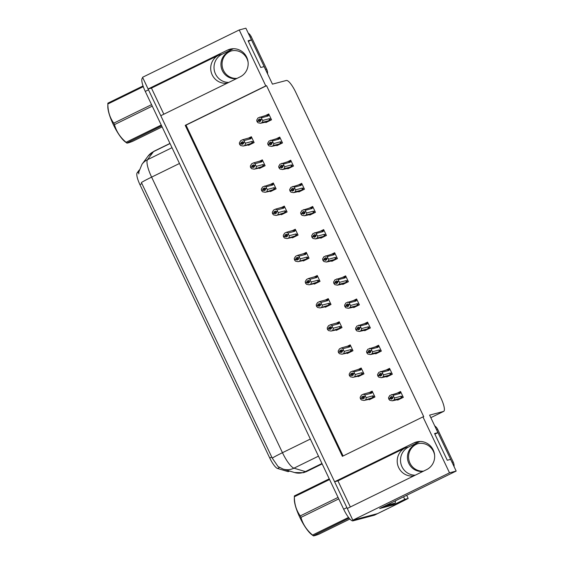 <?xml version="1.0" encoding="UTF-8"?>
<svg xmlns="http://www.w3.org/2000/svg" width="564" height="564" viewBox="0 0 564 564"><rect width="100%" height="100%" fill="white"/><g stroke="black" fill="none" stroke-linecap="round" stroke-linejoin="round"><path stroke-width="0.85" d="M228.765 82.422A14.805 14.333 75.2 0 1 215.49 73.962A14.805 14.333 75.2 0 1 222.033 54.285L233.411 48.715M227.264 83.155A14.805 14.333 75.2 0 1 212.177 74.836A14.805 14.333 75.2 0 1 218.726 55.159L151.455 88.104L148.099 88.985L142.551 77.296L239.235 29.962L265.792 85.904L185.225 125.349L342.383 456.332L422.958 416.881L449.515 472.822L456.177 471.06L379.635 508.538L393.475 504.879L393.066 504.026M415.266 475.184A14.805 14.333 75.2 0 1 401.984 466.724A14.805 14.333 75.2 0 1 408.533 447.055L419.912 441.485M350.35 506.973L337.949 480.866L405.227 447.929A14.805 14.333 -104.8 0 0 398.677 467.598A14.805 14.333 -104.8 0 0 413.764 475.924M289.543 471.025L288.528 471.525A12.493 3.067 -116.1 0 1 288.387 471.574A12.493 3.067 -116.1 0 1 287.781 471.546L277.516 468.458A12.493 3.067 -116.1 0 1 269.747 458.017L139.921 184.604A12.493 3.067 -116.1 0 1 137.144 172.845L139.28 169.983M398.24 503.321A13.881 3.405 -116.1 0 1 397.831 503.708L377.69 513.571A13.881 3.405 -116.1 0 1 377.535 513.635L352.838 520.163L347.283 508.474L426.645 469.615A14.805 14.333 -104.8 0 0 433.737 451.249A14.805 14.333 -104.8 0 0 416.514 441.943A14.805 14.333 -104.8 0 0 413.962 442.895L334.6 481.755L160.789 115.705L240.144 76.852A14.805 14.333 -104.8 0 0 247.236 58.48A14.805 14.333 -104.8 0 0 230.02 49.181A14.805 14.333 -104.8 0 0 227.461 50.133L148.099 88.985M418.199 441.605A14.805 14.333 -104.8 0 0 417.268 442.021L413.962 442.895M163.849 114.21L151.455 88.104M337.949 480.866L334.6 481.755M403.556 496.828L404.755 499.359L393.475 504.879M404.755 499.359L408.174 498.456L406.679 495.298M397.831 503.708A13.881 3.405 -116.1 0 1 397.676 503.772L408.174 498.456M449.515 472.822L352.838 520.163M248.379 41.391L251.445 39.889L245.89 28.2L239.235 29.962M434.879 434.153L437.939 432.659L429.613 415.118L443.515 411.445A13.881 3.405 63.9 0 0 443.671 411.389A13.881 3.405 63.9 0 0 440.921 398.036L295.656 92.101A13.881 3.405 63.9 0 0 286.357 80.469L272.454 84.142L264.128 66.608L260.779 67.497L248.089 40.777L251.445 39.889M456.177 471.06L450.629 459.371L447.273 460.259L434.59 433.54L437.939 432.659M422.958 416.881L423.74 416.676L266.575 85.7L265.792 85.904M266.575 85.7L186.007 125.145L343.102 455.98M186.007 125.145L185.225 125.349M331.477 260.709L331.78 261.336L337.42 258.58L334.642 252.735L331.498 254.272M309.516 214.454L309.812 215.081L315.452 212.318L312.682 206.473L309.53 208.017M298.532 191.323L298.828 191.95L304.468 189.194L301.698 183.349L298.553 184.886M287.548 168.192L287.851 168.826L293.491 166.063L290.714 160.218L287.569 161.762M276.572 145.068L276.868 145.695L282.508 142.932L279.73 137.087L276.586 138.631M320.5 237.578L320.796 238.212L326.436 235.449L323.658 229.604L320.514 231.141M342.461 283.84L342.764 284.467L348.397 281.704L345.626 275.859L342.482 277.403M353.445 306.964L353.741 307.599L359.381 304.835L356.61 298.99L353.459 300.527M364.429 330.095L364.725 330.723L370.365 327.959L367.587 322.114L364.443 323.658M375.405 353.226L375.709 353.854L381.349 351.09L378.571 345.246L375.427 346.789M386.389 376.35L386.692 376.978L392.332 374.221L389.555 368.377L386.411 369.913M397.373 399.481L397.669 400.109L403.309 397.345L400.539 391.501L397.387 393.045M265.588 121.937L265.884 122.571L271.524 119.808L268.753 113.963L265.602 115.5M303.108 260.349L303.404 260.977L309.044 258.213L306.273 252.369L303.122 253.913M281.14 214.094L281.443 214.722L287.083 211.958L284.305 206.114L281.161 207.658M270.163 190.963L270.459 191.591L276.099 188.834L273.321 182.983L270.177 184.527M259.179 167.832L259.475 168.467L265.115 165.703L262.345 159.859L259.193 161.396M292.124 237.218L292.427 237.846L298.067 235.089L295.289 229.245L292.145 230.782M314.092 283.473L314.388 284.108L320.028 281.344L317.25 275.5L314.106 277.037M325.068 306.604L325.372 307.232L331.012 304.475L328.234 298.631L325.09 300.168M336.052 329.736L336.356 330.363L341.995 327.599L339.218 321.755L336.073 323.299M347.036 352.86L347.332 353.494L352.972 350.73L350.202 344.886L347.05 346.423M358.02 375.991L358.316 376.618L363.956 373.861L361.179 368.01L358.034 369.554M368.997 399.122L369.3 399.749L374.94 396.986L372.162 391.141L369.018 392.685M248.195 144.708L248.498 145.336L254.131 142.572L251.361 136.728L248.216 138.272M227.461 50.133L230.768 49.258A14.805 14.333 75.2 0 1 231.698 48.842M347.29 508.467A13.881 3.405 -116.1 0 1 346.888 507.635L148.494 89.824A13.881 3.405 -116.1 0 1 148.106 88.985M352.965 520.854L374.313 515.207A13.881 3.405 -116.1 0 0 374.468 515.151L377.69 513.571A13.881 3.405 -116.1 0 1 377.535 513.635L356.187 519.275L352.965 520.854A13.881 3.405 -116.1 0 1 343.666 509.214L145.272 91.403A13.881 3.405 -116.1 0 1 142.523 78.051L142.833 77.895M138.751 173.867L138.934 171.675L142.015 164.244A16.194 15.573 36.7 0 1 147.493 159.704A18.506 4.54 63.9 0 0 151.61 177.124A16.194 0.768 -25.4 0 0 141.402 182.553L272.257 458.13L278.066 466.562L283.156 469.107A16.194 15.306 106.7 0 0 293.964 468.169L305.406 471.603A18.506 4.54 63.9 0 0 306.308 471.652A18.506 4.54 63.9 0 0 306.513 471.574L322.157 463.918M250.148 144.525L243.176 146.034L240.624 145.54L239.7 144.476L241.314 143.686L241.97 144.447L243.585 143.658L242.633 141.649L241.018 142.438L241.152 143.341L239.538 144.13L239.355 142.868L240.638 140.69L242.492 139.78L251.586 137.207M249.662 137.736L250.832 138.18L251.911 137.898M240.497 143.975L239.538 144.13M243.176 146.034L252.2 143.073L252.573 141.853L252.143 141.409L245.46 143.171L244.536 142.107L242.922 142.896M244.536 142.107L244.191 140.499L250.874 138.737L250.832 138.18M239.7 144.476L241.314 143.686M242.682 142.001L241.018 142.438M242.492 139.78L244.191 140.499M244.374 141.761L242.76 142.551M248.745 138.131A3.144 3.046 75.2 0 1 250.874 138.737M251.283 143.475A3.144 3.046 -104.8 0 0 252.143 141.409M245.46 143.171L245.03 145.124M243.112 143.108L241.272 143.594M241.152 143.341L239.58 144.222M242.978 142.96L241.195 143.432M267.54 121.761L260.568 123.262L258.016 122.776L257.05 121.62L258.664 120.83L259.362 121.676L260.977 120.886L260.314 120.125L261.929 119.342L261.767 118.997L260.152 119.787L260.025 118.884L258.411 119.674L258.58 120.661L256.93 121.366L256.747 120.104L258.03 117.918L266.137 115.359A3.144 3.046 75.2 0 1 268.26 115.965L268.224 115.416L269.303 115.127M260.505 120.343L258.664 120.83M257.092 121.704L258.707 120.915M258.538 120.576L256.93 121.366M258.58 120.661L260.371 120.188M257.882 121.211L256.972 121.45M260.074 119.237L258.411 119.674M271.051 118.8L269.966 119.089L269.592 120.308L271.524 119.801M269.966 119.089L269.529 118.637A3.144 3.046 75.2 0 1 268.675 120.703L269.592 120.308M269.529 118.637L262.852 120.407L262.422 122.36L268.675 120.703M260.568 123.262L262.422 122.36M262.852 120.407L261.929 119.342M266.137 115.359L268.979 114.436M267.054 114.964L268.224 115.416M259.884 117.016L261.583 117.735L268.26 115.965M261.767 118.997L261.583 117.735M261.132 167.656L254.16 169.158L251.607 168.671L250.684 167.6L252.298 166.81L252.954 167.571L254.568 166.782L253.617 164.78L252.002 165.569L252.136 166.472L250.522 167.261L250.338 165.999L251.622 163.821L253.476 162.911L262.57 160.331M260.646 160.86L261.816 161.311L262.894 161.022M251.473 167.106L250.522 167.261M254.16 169.158L263.184 166.204L263.557 164.984L263.12 164.533L256.444 166.302L255.52 165.238L253.906 166.02M255.52 165.238L255.175 163.63L261.851 161.861L261.816 161.311M250.684 167.6L252.298 166.81M253.666 165.132L252.002 165.569M253.476 162.911L255.175 163.63M255.358 164.892L253.744 165.682M259.729 161.255A3.144 3.046 75.2 0 1 261.851 161.861M262.267 166.599A3.144 3.046 -104.8 0 0 263.12 164.533M256.444 166.302L256.014 168.255M254.096 166.239L252.256 166.725M252.136 166.472L250.564 167.346M253.962 166.084L252.171 166.556M272.116 190.78L265.143 192.289L262.591 191.795L261.668 190.731L263.275 189.941L263.938 190.702L265.545 189.913L264.594 187.911L262.986 188.7L263.113 189.596L261.506 190.385L261.322 189.123L262.605 186.945L271.841 183.92M271.622 183.991L272.793 184.435L273.878 184.153M262.457 190.237L261.506 190.385M265.143 192.289L274.16 189.335L274.541 188.115L274.104 187.664L267.428 189.426L266.497 188.362L264.89 189.151M266.497 188.362L266.159 186.754L272.835 184.992L272.793 184.435M261.668 190.731L263.275 189.941M264.65 188.256L262.986 188.7M264.46 186.042L266.159 186.754M266.335 188.023L264.727 188.813M270.713 184.386A3.144 3.046 75.2 0 1 272.835 184.992M273.251 189.73A3.144 3.046 -104.8 0 0 274.104 187.664M267.428 189.426L266.998 191.386M265.073 189.37L263.233 189.857M263.113 189.596L261.548 190.477M264.946 189.215L263.155 189.687M283.1 213.911L276.127 215.42L273.575 214.926L272.652 213.862L274.259 213.072L274.922 213.834L276.529 213.044L275.577 211.035L273.97 211.824L274.097 212.727L272.482 213.516L272.306 212.254L273.589 210.076L275.436 209.166L284.531 206.593M282.606 207.115L283.777 207.566L284.862 207.284M273.441 213.361L272.482 213.516M276.127 215.42L285.144 212.459L285.525 211.239L285.088 210.795L278.404 212.557L277.481 211.493L275.874 212.283M277.481 211.493L277.135 209.886L283.819 208.123L283.777 207.566M272.652 213.862L274.259 213.072M275.627 211.387L273.97 211.824M275.436 209.166L277.135 209.886M277.319 211.147L275.711 211.937M281.69 207.517A3.144 3.046 75.2 0 1 283.819 208.123M284.228 212.861A3.144 3.046 -104.8 0 0 285.088 210.795M278.404 212.557L277.974 214.51M276.057 212.494L274.217 212.981M274.097 212.727L272.525 213.601M275.923 212.346L274.139 212.818M278.524 144.885L271.552 146.393L269 145.9L268.034 144.744L269.641 143.961L270.346 144.807L271.954 144.017L271.298 143.256L272.906 142.466L272.743 142.128L271.136 142.911L271.002 142.015L269.395 142.805L269.564 143.792L267.914 144.49L267.731 143.228L269.014 141.049L277.121 138.49A3.144 3.046 75.2 0 1 279.243 139.096L279.201 138.54L280.287 138.258M271.481 143.475L269.641 143.961M268.076 144.835L269.684 144.046M269.522 143.7L267.914 144.49M269.564 143.792L271.347 143.319M268.866 144.335L267.956 144.581M271.058 142.361L269.395 142.805M282.028 141.931L280.95 142.22L280.569 143.439L282.501 142.925M280.95 142.22L280.512 141.768A3.144 3.046 75.2 0 1 279.659 143.834L280.569 143.439M280.512 141.768L273.836 143.531L273.399 145.484L279.659 143.834M271.552 146.393L273.399 145.484M273.836 143.531L272.906 142.466M277.121 138.49L279.955 137.567M278.031 138.095L279.201 138.54M270.868 140.147L272.567 140.859L279.243 139.096M272.743 142.128L272.567 140.859M289.501 168.016L282.536 169.524L279.984 169.031L279.018 167.875L280.625 167.085L281.33 167.931L282.938 167.148L282.282 166.387L283.889 165.597L283.727 165.252L282.12 166.042L281.986 165.139L280.378 165.929L280.548 166.916L278.891 167.621L278.715 166.359L279.998 164.18L288.098 161.621A3.144 3.046 75.2 0 1 290.227 162.22L290.185 161.671L291.271 161.382M282.465 166.599L280.625 167.085M279.053 167.959L280.668 167.177M280.505 166.831L278.891 167.621M280.548 166.916L282.331 166.443M279.85 167.466L278.933 167.705M282.035 165.492L280.378 165.929M293.012 165.062L291.926 165.344L291.553 166.563L293.484 166.056M291.926 165.344L291.496 164.892A3.144 3.046 75.2 0 1 290.636 166.965L291.553 166.563M291.496 164.892L284.813 166.662L284.383 168.615L290.636 166.965M282.536 169.524L284.383 168.615M284.813 166.662L283.889 165.597M288.098 161.621L290.939 160.698M289.015 161.219L290.185 161.671M281.845 163.271L283.544 163.99L290.227 162.22M283.727 165.252L283.544 163.99M300.485 191.14L293.513 192.648L290.961 192.155L289.995 191.006L291.609 190.216L292.307 191.062L293.922 190.272L293.259 189.511L294.873 188.721L294.711 188.383L293.097 189.173L292.97 188.27L291.355 189.06L291.532 190.047L289.875 190.752L289.692 189.483L290.975 187.304L299.082 184.745A3.144 3.046 75.2 0 1 301.211 185.352L301.169 184.802L302.248 184.513M293.449 189.73L291.609 190.216M290.037 191.09L291.651 190.301M291.489 189.962L289.875 190.752M291.532 190.047L293.315 189.574M290.834 190.597L289.917 190.836M293.019 188.623L291.355 189.06M303.996 188.186L302.91 188.475L302.537 189.694L304.468 189.18M302.91 188.475L302.48 188.023A3.144 3.046 75.2 0 1 301.62 190.089L302.537 189.694M302.48 188.023L295.797 189.793L295.367 191.746L301.62 190.089M293.513 192.648L295.367 191.746M295.797 189.793L294.873 188.721M299.082 184.745L301.923 183.822M299.999 184.35L301.169 184.802M292.829 186.402L294.528 187.121L301.211 185.352M294.711 188.383L294.528 187.121M311.469 214.271L304.497 215.779L301.944 215.286L300.979 214.13L302.593 213.34L303.291 214.193L304.905 213.403L304.243 212.642L305.857 211.852L305.695 211.507L304.081 212.297L303.954 211.401L302.339 212.184L302.508 213.178L300.859 213.876L300.675 212.614L301.959 210.435L310.066 207.876A3.144 3.046 75.2 0 1 312.188 208.483L312.153 207.926L313.231 207.644M304.433 212.854L302.593 213.34M301.021 214.221L302.635 213.432M302.466 213.086L300.859 213.876M302.508 213.178L304.299 212.706M301.81 213.721L300.901 213.968M304.003 211.747L302.339 212.184M314.98 211.317L313.894 211.599L313.521 212.825L315.452 212.311M313.894 211.599L313.457 211.155A3.144 3.046 75.2 0 1 312.604 213.22L313.521 212.825M313.457 211.155L306.781 212.917L306.351 214.87L312.604 213.22M304.497 215.779L306.351 214.87M306.781 212.917L305.857 211.852M310.066 207.876L312.907 206.953M310.983 207.481L312.153 207.926M303.813 209.526L305.512 210.245L312.188 208.483M305.695 211.507L305.512 210.245M423.529 471.144A14.114 13.663 75.2 0 1 409.965 463.122A14.114 13.663 75.2 0 1 418.086 443.621M434.604 455.106A14.114 13.663 -104.8 0 0 433.42 451.383A14.114 13.663 -104.8 0 0 417.522 443.755A14.114 13.663 -104.8 0 0 408.844 463.411A14.114 13.663 -104.8 0 0 423.063 471.37M454.09 466.668A9.257 8.961 -104.8 0 0 453.188 462.022L437.72 429.458A9.257 8.961 -104.8 0 0 434.71 425.848M452.399 463.093A9.257 8.961 -104.8 0 0 452.067 462.318L436.606 429.754A9.257 8.961 -104.8 0 0 436.212 429.014M381.722 507.515L390.831 505.111A9.257 2.27 63.9 0 0 390.93 505.069A9.257 2.27 63.9 0 0 391.028 505.013M395.371 500.839A9.257 2.27 -116.1 0 1 394.962 503.102A9.257 2.27 -116.1 0 1 394.856 503.137L385.755 505.541M237.028 78.375A14.114 13.663 75.2 0 1 223.464 70.352A14.114 13.663 75.2 0 1 231.585 50.852M248.111 62.336A14.114 13.663 -104.8 0 0 246.919 58.614A14.114 13.663 -104.8 0 0 231.028 50.993A14.114 13.663 -104.8 0 0 222.35 70.648A14.114 13.663 -104.8 0 0 236.563 78.608M267.59 73.905A9.257 8.961 -104.8 0 0 266.687 69.259L251.227 36.695A9.257 8.961 -104.8 0 0 248.209 33.079M265.898 70.331A9.257 8.961 -104.8 0 0 265.566 69.555L250.106 36.991A9.257 8.961 -104.8 0 0 249.711 36.244M349.116 518.133L313.295 535.8L311.511 534.446A21.742 5.337 -116.1 0 1 299.766 517.251A21.742 5.337 -116.1 0 1 294.323 499.337L294.359 496.08A24.985 6.126 -116.1 0 1 294.359 495.932L329.249 478.85M338.767 498.893L300.964 517.399A24.985 6.126 -116.1 0 1 300.605 516.659A24.985 6.126 -116.1 0 1 300.259 515.919L338.062 497.413M329.566 479.527L294.366 496.764C294.373 504.082 296.34 510.462 300.259 515.919M294.366 496.764A24.985 6.126 -116.1 0 1 294.359 496.08M349.906 519.028L318.928 534.193C315.079 535.652 313.182 536.152 313.239 535.701A24.985 6.126 -116.1 0 1 312.548 535.053L348.552 517.421M300.964 517.399C302.854 524.217 306.717 530.097 312.548 535.053M161.628 125.85L126.794 143.037L125.011 141.677A21.742 5.337 -116.1 0 1 113.265 124.489A21.742 5.337 -116.1 0 1 107.823 106.568L107.858 103.311A24.985 6.126 -116.1 0 1 107.858 103.17L143.044 85.939M152.266 106.124L114.464 124.63A24.985 6.126 -116.1 0 1 114.111 123.897A24.985 6.126 -116.1 0 1 113.759 123.156L151.561 104.65M143.291 86.652L107.865 104.002C107.872 111.312 109.839 117.7 113.759 123.156M107.865 104.002A24.985 6.126 -116.1 0 1 107.858 103.311M162.122 126.893L132.427 141.43C128.578 142.889 126.681 143.39 126.738 142.932A24.985 6.126 -116.1 0 1 126.047 142.283L161.255 125.053M114.464 124.63C116.36 131.447 120.217 137.334 126.047 142.283M294.077 237.042L287.104 238.544L284.552 238.05L283.629 236.986L285.243 236.196L285.899 236.958L287.513 236.168L286.561 234.166L284.947 234.955L285.081 235.858L283.466 236.647L283.283 235.378L284.573 233.2L286.42 232.297L295.515 229.717M293.59 230.246L294.76 230.697L295.839 230.408M284.425 236.492L283.466 236.647M287.104 238.544L296.128 235.59L296.502 234.37L296.072 233.919L289.388 235.689L288.465 234.617L286.85 235.407M288.465 234.617L288.119 233.017L294.803 231.247L294.76 230.697M283.629 236.986L285.243 236.196M286.611 234.518L284.947 234.955M286.42 232.297L288.119 233.017M288.303 234.279L286.688 235.068M292.674 230.641A3.144 3.046 75.2 0 1 294.803 231.247M295.212 235.985A3.144 3.046 -104.8 0 0 296.072 233.919M289.388 235.689L288.958 237.641M287.041 235.625L285.201 236.112M285.081 235.858L283.509 236.732M286.907 235.47L285.123 235.942M305.061 260.166L298.088 261.675L295.536 261.181L294.612 260.117L296.227 259.327L296.883 260.089L298.497 259.299L297.545 257.297L295.931 258.086L296.065 258.982L294.45 259.771L294.267 258.509L295.55 256.331L297.404 255.421L306.499 252.848M304.574 253.377L305.744 253.821L306.823 253.539M295.409 259.616L294.45 259.771M298.088 261.675L307.112 258.721L307.486 257.494L307.049 257.05L300.372 258.813L299.449 257.748L297.834 258.538M299.449 257.748L299.103 256.141L305.78 254.378L305.744 253.821M294.612 260.117L296.227 259.327M297.595 257.642L295.931 258.086M297.404 255.421L299.103 256.141M299.287 257.41L297.672 258.192M303.658 253.772A3.144 3.046 75.2 0 1 305.78 254.378M306.196 259.116A3.144 3.046 -104.8 0 0 307.049 257.05M300.372 258.813L299.942 260.765M298.025 258.749L296.185 259.236M296.065 258.982L294.493 259.863M297.891 258.601L296.1 259.073M316.044 283.297L309.072 284.806L306.52 284.312L305.596 283.241L307.204 282.458L307.866 283.213L309.474 282.423L308.522 280.421L306.915 281.21L307.042 282.113L305.434 282.902L305.251 281.64L306.534 279.462L308.388 278.553L317.476 275.979M315.551 276.501L316.721 276.952L317.807 276.663M306.386 282.747L305.434 282.902M309.072 284.806L318.089 281.845L318.47 280.625L318.033 280.174L311.356 281.944L310.426 280.879L308.818 281.669M310.426 280.879L310.087 279.272L316.764 277.502L316.721 276.952M305.596 283.241L307.204 282.458M308.578 280.773L306.915 281.21M308.388 278.553L310.087 279.272M310.263 280.534L308.656 281.323M314.642 276.903A3.144 3.046 75.2 0 1 316.764 277.502M317.179 282.24A3.144 3.046 -104.8 0 0 318.033 280.174M311.356 281.944L310.926 283.896M309.001 281.88L307.161 282.367M307.042 282.113L305.476 282.987M308.875 281.725L307.084 282.197M322.453 237.402L315.48 238.91L312.928 238.417L311.962 237.261L313.57 236.471L314.275 237.317L315.882 236.527L315.227 235.773L316.834 234.984L316.672 234.638L315.064 235.428L314.931 234.525L313.323 235.315L313.492 236.302L311.843 237.007L311.659 235.745L312.942 233.566L321.05 231A3.144 3.046 75.2 0 1 323.172 231.607L323.13 231.057L324.215 230.768M315.41 235.985L313.57 236.471M312.005 237.345L313.612 236.556M313.45 236.217L311.843 237.007M313.492 236.302L315.276 235.83M312.794 236.852L311.885 237.091M314.987 234.878L313.323 235.315M325.957 234.441L324.878 234.73L324.497 235.949L326.429 235.442M324.878 234.73L324.441 234.279A3.144 3.046 75.2 0 1 323.588 236.344L324.497 235.949M324.441 234.279L317.765 236.048L317.328 238.001L323.588 236.344M315.48 238.91L317.328 238.001M317.765 236.048L316.834 234.984M321.05 231L323.884 230.084M321.959 230.606L323.13 231.057M314.797 232.657L316.496 233.376L323.172 231.607M316.672 234.638L316.496 233.376M333.43 260.526L326.464 262.034L323.912 261.541L322.946 260.392L324.554 259.602L325.259 260.448L326.866 259.659L326.211 258.897L327.818 258.108L327.656 257.769L326.048 258.559L325.914 257.656L324.307 258.446L324.476 259.433L322.819 260.131L322.643 258.869L323.926 256.69L332.027 254.131A3.144 3.046 75.2 0 1 334.156 254.738L334.114 254.188L335.199 253.899M326.394 259.116L324.554 259.602M322.982 260.476L324.596 259.687M324.434 259.348L322.819 260.131M324.476 259.433L326.26 258.961M323.778 259.983L322.862 260.223M325.964 258.002L324.307 258.446M336.941 257.572L335.855 257.861L335.481 259.08L337.413 258.566M335.855 257.861L335.425 257.41A3.144 3.046 75.2 0 1 334.565 259.475L335.481 259.08M335.425 257.41L328.741 259.179L328.311 261.132L334.565 259.475M326.464 262.034L328.311 261.132M328.741 259.179L327.818 258.108M332.027 254.131L334.868 253.208M332.943 253.737L334.114 254.188M325.773 255.788L327.472 256.507L334.156 254.738M327.656 257.769L327.472 256.507M344.414 283.657L337.441 285.165L334.889 284.672L333.923 283.516L335.538 282.726L336.236 283.579L337.85 282.79L337.187 282.028L338.802 281.239L338.64 280.893L337.025 281.683L336.898 280.78L335.284 281.57L335.46 282.564L333.803 283.262L333.62 282L334.903 279.822L343.011 277.262A3.144 3.046 75.2 0 1 345.14 277.869L345.097 277.312L346.176 277.03M337.378 282.24L335.538 282.726M333.966 283.607L335.58 282.818M335.418 282.472L333.803 283.262M335.46 282.564L337.244 282.092M334.762 283.107L333.846 283.347M336.948 281.133L335.284 281.57M347.925 280.703L346.839 280.985L346.465 282.204L348.397 281.697M346.839 280.985L346.409 280.541A3.144 3.046 75.2 0 1 345.549 282.606L346.465 282.204M346.409 280.541L339.725 282.303L339.295 284.256L345.549 282.606M337.441 285.165L339.295 284.256M339.725 282.303L338.802 281.239M343.011 277.262L345.852 276.339M343.927 276.861L345.097 277.312M336.757 278.912L338.456 279.631L345.14 277.869M338.64 280.893L338.456 279.631M327.028 306.421L320.056 307.93L317.504 307.436L316.58 306.372L318.188 305.582L318.85 306.344L320.458 305.554L319.506 303.552L317.899 304.341L318.026 305.244L316.411 306.026L316.235 304.764L317.518 302.586L319.365 301.684L328.459 299.103M326.535 299.632L327.705 300.083L328.791 299.794M317.37 305.878L316.411 306.026M320.056 307.93L329.073 304.976L329.454 303.756L329.016 303.305L322.333 305.075L321.409 304.003L319.802 304.793M321.409 304.003L321.064 302.403L327.747 300.633L327.705 300.083M316.58 306.372L318.188 305.582M319.555 303.897L317.899 304.341M319.365 301.684L321.064 302.403M321.247 303.665L319.64 304.454M325.618 300.027A3.144 3.046 75.2 0 1 327.747 300.633M328.156 305.371A3.144 3.046 -104.8 0 0 329.016 303.305M322.333 305.075L321.903 307.027M319.985 305.011L318.145 305.498M318.026 305.244L316.453 306.118M319.851 304.856L318.068 305.328M338.005 329.552L331.033 331.061L328.481 330.567L327.557 329.503L329.172 328.713L329.827 329.475L331.442 328.685L330.49 326.683L328.875 327.465L329.009 328.368L327.395 329.157L327.219 327.895L328.502 325.717L330.349 324.808L339.443 322.234M337.519 322.763L338.689 323.207L339.768 322.925M328.354 329.002L327.395 329.157M331.033 331.061L340.057 328.107L340.43 326.88L340 326.436L333.317 328.199L332.393 327.134L330.779 327.924M332.393 327.134L332.048 325.527L338.731 323.764L338.689 323.207M327.557 329.503L329.172 328.713M330.539 327.028L328.875 327.465M330.349 324.808L332.048 325.527M332.231 326.789L330.617 327.578M336.602 323.158A3.144 3.046 75.2 0 1 338.731 323.764M339.14 328.502A3.144 3.046 -104.8 0 0 340 326.436M333.317 328.199L332.887 330.151M330.969 328.135L329.129 328.622M329.009 328.368L327.437 329.249M330.835 327.987L329.052 328.459M348.989 352.683L342.017 354.192L339.465 353.698L338.541 352.627L340.155 351.837L340.811 352.599L342.426 351.809L341.474 349.807L339.859 350.596L339.993 351.499L338.379 352.288L338.196 351.027L339.479 348.848L341.333 347.939L350.427 345.365M348.503 345.887L349.673 346.338L350.752 346.049M339.338 352.133L338.379 352.288M342.017 354.192L351.041 351.231L351.414 350.011L350.977 349.56L344.301 351.33L343.377 350.265L341.763 351.048M343.377 350.265L343.032 348.658L349.708 346.888L349.673 346.338M338.541 352.627L340.155 351.837M341.523 350.159L339.859 350.596M341.333 347.939L343.032 348.658M343.215 349.92L341.601 350.709M347.586 346.282A3.144 3.046 75.2 0 1 349.708 346.888M350.124 351.626A3.144 3.046 -104.8 0 0 350.977 349.56M344.301 351.33L343.871 353.283M341.953 351.266L340.113 351.753M339.993 351.499L338.421 352.373M341.819 351.111L340.029 351.583M359.973 375.807L353.001 377.316L350.448 376.822L349.525 375.758L351.132 374.968L351.795 375.73L353.402 374.94L352.458 372.938L350.843 373.728L350.97 374.623L349.363 375.412L349.179 374.151L350.463 371.972L359.698 368.948M359.479 369.018L360.65 369.462L361.736 369.18M350.314 375.264L349.363 375.412M353.001 377.316L362.017 374.362L362.398 373.142L361.961 372.691L355.285 374.454L354.354 373.389L352.747 374.179M354.354 373.389L354.016 371.782L360.692 370.019L360.65 369.462M349.525 375.758L351.132 374.968M352.507 373.283L350.843 373.728M352.317 371.07L354.016 371.782M354.192 373.051L352.585 373.84M358.57 369.413A3.144 3.046 75.2 0 1 360.692 370.019M361.108 374.757A3.144 3.046 -104.8 0 0 361.961 372.691M355.285 374.454L354.855 376.414M352.93 374.397L351.09 374.884M350.97 374.623L349.405 375.504M352.803 374.242L351.012 374.715M370.957 398.938L363.984 400.447L361.432 399.954L360.509 398.889L362.116 398.099L362.779 398.861L364.386 398.071L363.435 396.062L361.827 396.852L361.954 397.754L360.347 398.544L360.163 397.282L361.446 395.103L363.294 394.194L372.388 391.62M370.463 392.142L371.634 392.593L372.719 392.311M361.298 398.388L360.347 398.544M363.984 400.447L373.001 397.486L373.382 396.266L372.945 395.822L366.262 397.585L365.338 396.52L363.731 397.31M365.338 396.52L364.993 394.913L371.676 393.15L371.634 392.593M360.509 398.889L362.116 398.099M363.484 396.414L361.827 396.852M363.294 394.194L364.993 394.913M365.176 396.175L363.569 396.964M369.547 392.544A3.144 3.046 75.2 0 1 371.676 393.15M372.085 397.888A3.144 3.046 -104.8 0 0 372.945 395.822M366.262 397.585L365.832 399.538M363.914 397.521L362.074 398.008M361.954 397.754L360.382 398.628M363.78 397.373L361.996 397.846M355.398 306.788L348.425 308.289L345.873 307.803L344.907 306.647L346.522 305.857L347.22 306.703L348.834 305.914L348.171 305.152L349.786 304.37L349.624 304.024L348.009 304.814L347.882 303.911L346.268 304.701L346.437 305.688L344.787 306.393L344.604 305.131L345.887 302.946L353.995 300.386A3.144 3.046 75.2 0 1 356.117 300.993L356.081 300.443L357.16 300.154M348.362 305.371L346.522 305.857M344.949 306.731L346.564 305.942M346.402 305.603L344.787 306.393M346.437 305.688L348.228 305.216M345.739 306.238L344.83 306.478M347.932 304.264L346.268 304.701M358.908 303.827L357.823 304.116L357.449 305.336L359.381 304.828M357.823 304.116L357.386 303.665A3.144 3.046 75.2 0 1 356.533 305.73L357.449 305.336M357.386 303.665L350.709 305.434L350.279 307.387L356.533 305.73M348.425 308.289L350.279 307.387M350.709 305.434L349.786 304.37M353.995 300.386L356.836 299.463M354.911 299.992L356.081 300.443M347.741 302.043L349.44 302.762L356.117 300.993M349.624 304.024L349.44 302.762M366.381 329.912L359.409 331.421L356.857 330.927L355.891 329.771L357.498 328.988L358.203 329.834L359.811 329.045L359.155 328.283L360.763 327.494L360.6 327.155L358.993 327.938L358.859 327.042L357.252 327.832L357.421 328.819L355.771 329.517L355.588 328.255L356.871 326.077L364.978 323.517A3.144 3.046 75.2 0 1 367.101 324.124L367.058 323.567L368.144 323.285M359.338 328.502L357.498 328.988M355.933 329.862L357.541 329.073M357.379 328.727L355.771 329.517M357.421 328.819L359.212 328.347M356.723 329.362L355.813 329.609M358.916 327.388L357.252 327.832M369.885 326.958L368.807 327.247L368.426 328.467L370.358 327.952M368.807 327.247L368.37 326.796A3.144 3.046 75.2 0 1 367.516 328.861L368.426 328.467M368.37 326.796L361.693 328.558L361.263 330.518L367.516 328.861M359.409 331.421L361.263 330.518M361.693 328.558L360.763 327.494M364.978 323.517L367.813 322.594M365.888 323.123L367.058 323.567M358.725 325.174L360.424 325.886L367.101 324.124M360.6 327.155L360.424 325.886M377.365 353.043L370.393 354.552L367.841 354.058L366.875 352.902L368.482 352.112L369.187 352.958L370.795 352.176L370.139 351.414L371.746 350.625L371.584 350.279L369.977 351.069L369.843 350.166L368.236 350.956L368.405 351.943L366.748 352.648L366.572 351.386L367.855 349.208L375.955 346.648A3.144 3.046 75.2 0 1 378.084 347.255L378.042 346.698L379.128 346.409M370.322 351.626L368.482 352.112M366.917 352.986L368.525 352.204M368.362 351.858L366.748 352.648M368.405 351.943L370.188 351.471M367.707 352.493L366.79 352.733M369.892 350.519L368.236 350.956M380.869 350.089L379.791 350.371L379.41 351.591L381.342 351.083M379.791 350.371L379.353 349.92A3.144 3.046 75.2 0 1 378.493 351.992L379.41 351.591M379.353 349.92L372.67 351.689L372.24 353.642L378.493 351.992M370.393 354.552L372.24 353.642M372.67 351.689L371.746 350.625M375.955 346.648L378.796 345.725M376.872 346.247L378.042 346.698M369.702 348.298L371.401 349.017L378.084 347.255M371.584 350.279L371.401 349.017M388.342 376.167L381.37 377.676L378.818 377.182L377.852 376.033L379.466 375.243L380.164 376.089L381.779 375.3L381.116 374.538L382.73 373.749L382.568 373.41L380.954 374.2L380.827 373.297L379.212 374.087L379.389 375.074L377.732 375.779L377.549 374.51L378.839 372.332L386.939 369.772A3.144 3.046 75.2 0 1 389.068 370.379L389.026 369.829L390.105 369.54M381.306 374.757L379.466 375.243M377.894 376.118L379.509 375.328M379.346 374.989L377.732 375.779M379.389 375.074L381.172 374.602M378.691 375.624L377.774 375.864M380.876 373.65L379.212 374.087M391.853 373.213L390.767 373.502L390.394 374.722L392.325 374.207M390.767 373.502L390.337 373.051A3.144 3.046 75.2 0 1 389.477 375.116L390.394 374.722M390.337 373.051L383.654 374.82L383.224 376.773L389.477 375.116M381.37 377.676L383.224 376.773M383.654 374.82L382.73 373.749M386.939 369.772L389.78 368.849M387.856 369.378L389.026 369.829M380.686 371.429L382.385 372.148L389.068 370.379M382.568 373.41L382.385 372.148M399.326 399.298L392.354 400.807L389.802 400.313L388.836 399.157L390.45 398.367L391.148 399.22L392.763 398.431L392.1 397.669L393.714 396.88L393.552 396.534L391.938 397.324L391.811 396.429L390.196 397.211L390.366 398.205L388.716 398.903L388.533 397.641L389.816 395.463L397.923 392.904A3.144 3.046 75.2 0 1 400.045 393.51L400.01 392.953L401.089 392.671M392.29 397.881L390.45 398.367M388.878 399.249L390.492 398.459M390.33 398.113L388.716 398.903M390.366 398.205L392.156 397.733M389.675 398.748L388.758 398.995M391.86 396.774L390.196 397.211M402.837 396.344L401.751 396.626L401.378 397.853L403.309 397.338M401.751 396.626L401.314 396.182A3.144 3.046 75.2 0 1 400.461 398.247L401.378 397.853M401.314 396.182L394.638 397.944L394.208 399.897L400.461 398.247M392.354 400.807L394.208 399.897M394.638 397.944L393.714 396.88M397.923 392.904L400.764 391.98M398.84 392.509L400.01 392.953M391.67 394.553L393.369 395.272L400.045 393.51M393.552 396.534L393.369 395.272M218.726 55.159L222.033 54.285M405.227 447.929L408.533 447.055M287.781 471.546L289.106 470.898M397.676 503.772L374.313 515.207M443.515 411.445L430.818 417.663L443.671 411.389M137.144 172.845L138.892 171.992M139.921 184.604L141.931 183.624M277.516 468.458L279.483 467.5M269.747 458.017L271.756 457.037M306.513 471.574L303.51 472.695L294.598 472.547A16.194 15.306 106.7 0 0 305.406 471.603L321.959 463.502M179.493 163.468L151.61 177.124L282.465 452.702A16.194 0.768 154.6 0 0 272.257 458.13M310.348 439.046L282.465 452.702A18.506 4.54 63.9 0 0 293.964 468.169L318.477 456.163M142.015 164.244L148.008 156.193A16.194 15.573 36.7 0 1 153.486 151.653L147.493 159.704L172.006 147.697M148.008 156.193L153.93 151.272A18.506 4.54 63.9 0 0 153.486 151.653L170.039 143.552M343.666 509.214L346.888 507.635M145.272 91.403L148.494 89.824M253.659 141.571L252.573 141.853M252.2 143.073L254.131 142.565M264.643 164.695L263.557 164.984M263.184 166.204L265.115 165.696M275.62 187.826L274.541 188.115M274.16 189.335L276.092 188.82M286.604 210.957L285.525 211.239M285.144 212.459L287.076 211.951M394.856 503.137L390.831 505.111M452.067 462.318L453.188 462.022M437.72 429.458L436.606 429.754M265.566 69.555L266.687 69.259M251.227 36.695L250.106 36.991M297.588 234.081L296.502 234.37M296.128 235.59L298.06 235.082M308.571 257.212L307.486 257.494M307.112 258.721L309.044 258.206M319.548 280.336L318.47 280.625M318.089 281.845L320.021 281.337M330.532 303.467L329.454 303.756M329.073 304.976L331.005 304.461M341.516 326.598L340.43 326.88M340.057 328.107L341.988 327.592M352.5 349.722L351.414 350.011M351.041 351.231L352.972 350.723M363.477 372.853L362.398 373.142M362.017 374.362L363.949 373.847M374.461 395.984L373.382 396.266M373.001 397.486L374.933 396.978M294.598 472.547L283.156 469.107M153.93 151.272L169.975 143.418M271.841 183.913L273.547 183.462M390.93 505.069L394.962 503.102M359.698 368.941L361.404 368.489"/></g></svg>

